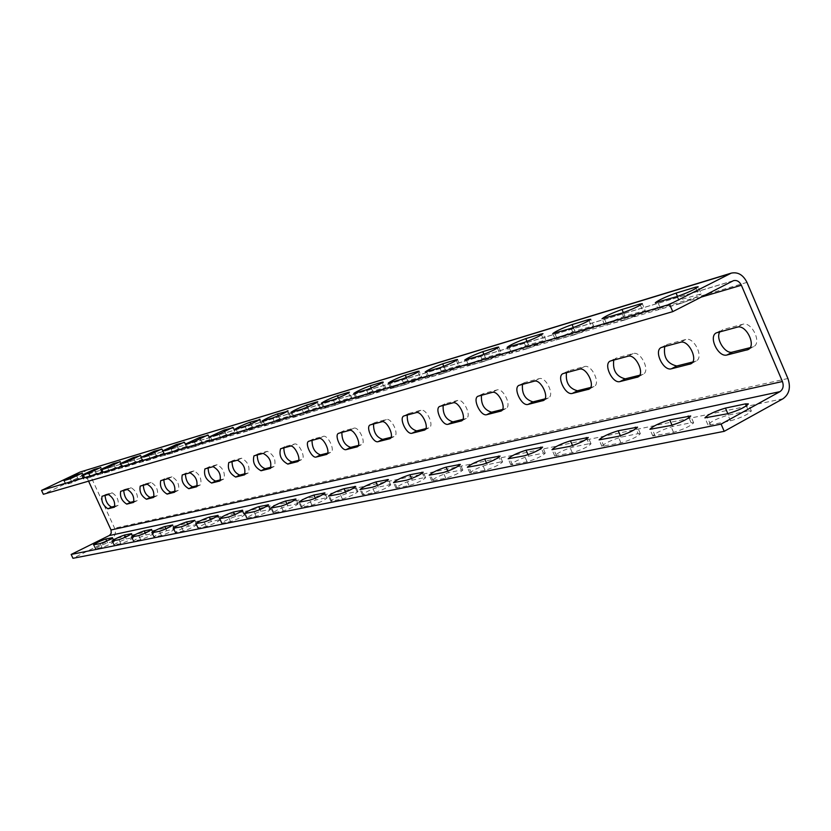 <?xml version="1.0" encoding="UTF-8"?>
<svg xmlns="http://www.w3.org/2000/svg" width="831" height="831" viewBox="0 0 831 831"><rect width="100%" height="100%" fill="white"/><g stroke="black" fill="none" stroke-linecap="round" stroke-linejoin="round"><path stroke-width="0.62" stroke-dasharray="4.16 3.12" d="M81.023 471.665C85.292 470.751 88.533 472.299 90.766 476.329L114.605 528.194C116.319 533.055 115.104 536.795 110.97 539.412L72.951 558.307M750.102 347.68L752.46 347.098L749.126 348.875M719.926 331.766L722.835 329.585L717.371 332.452M748.129 349.581L753.603 346.652C762.172 342.839 751.64 321.202 742.717 324.277L722.835 329.585M753.603 346.652L752.46 347.098M692.701 362.004L695.194 361.381L691.714 363.22M664.779 346.454L667.438 344.387L662.11 347.161M690.841 363.833L696.191 361.007C704.148 357.527 694.041 336.628 685.772 339.484L667.438 344.387M696.191 361.007L695.194 361.381M639.693 375.238L642.301 374.584L638.727 376.464M613.777 360.02L616.218 358.078L611.014 360.758M637.948 376.994L643.184 374.251C650.59 371.062 640.857 350.859 633.191 353.539L616.218 358.078M643.184 374.251L642.301 374.584M590.602 387.485L593.292 386.81L589.657 388.711M566.482 372.62L568.726 370.761L563.647 373.368M588.971 389.178L594.072 386.519C600.99 383.59 591.599 364.051 584.484 366.554L568.726 370.761M594.072 386.519L593.292 386.81M545.001 398.87L547.774 398.174L544.087 400.085M522.491 384.327L524.569 382.561L519.604 385.096M543.474 400.5L548.46 397.914C554.931 395.213 545.863 376.287 539.226 378.645L524.569 382.561M548.46 397.914L547.774 398.174M502.547 409.465L505.362 408.759L501.654 410.67M481.481 395.244L483.403 393.562L478.552 396.023M501.114 411.033L505.986 408.53C512.041 406.027 503.285 387.693 497.083 389.905L483.403 393.562M505.986 408.53L505.362 408.759M462.909 419.354L465.776 418.637L462.046 420.548M443.162 405.445L444.938 403.835L440.201 406.234M461.558 420.87L466.326 418.429C472.018 416.113 463.532 398.329 457.725 400.417L444.938 403.835M466.326 418.429L465.776 418.637M425.825 428.609L428.713 427.892L424.994 429.783M407.263 415.001L408.914 413.464L404.281 415.791M424.558 430.074L429.212 427.705C434.571 425.555 426.345 408.291 420.901 410.265L408.914 413.464M391.048 437.293L393.967 436.566L390.258 438.436M373.566 423.966L375.103 422.501L370.574 424.766M389.864 438.706L394.413 436.4C399.462 434.395 391.474 417.619 386.363 419.489L375.103 422.501M358.379 445.447L361.308 444.71L357.621 446.569M341.884 432.4L343.317 430.988L338.892 433.2M357.257 446.808L361.714 444.564C366.481 442.694 358.722 426.386 353.913 428.162L343.317 430.988M327.622 453.113L330.561 452.386L326.895 454.225M312.03 440.347L313.37 438.986L309.039 441.147M326.573 454.443L330.925 452.251C335.433 450.506 327.892 434.644 323.352 436.327L313.37 438.986M298.62 460.353L301.56 459.626L297.924 461.444M283.859 447.847L285.116 446.538L280.868 448.647M297.633 461.631L301.892 459.501C306.161 457.86 298.828 442.424 294.538 444.024L285.116 446.538M271.228 467.188L274.157 466.461L270.563 468.258M257.236 454.931L258.399 453.674L254.244 455.731M270.293 468.435L274.469 466.347C276.141 459.803 273.752 454.786 267.322 451.295L258.399 453.674M245.311 473.66L248.24 472.932L244.678 474.698M232.015 461.652L233.116 460.436L229.044 462.441M244.428 474.865L248.521 472.829C250.038 466.492 247.721 461.61 241.561 458.182L233.116 460.436M220.755 479.788L223.674 479.061L220.153 480.806M208.114 468.009L209.142 466.835L205.153 468.798M219.924 480.952L223.934 478.968C225.326 472.839 223.061 468.082 217.151 464.695L209.142 466.835M197.456 485.605L200.364 484.878L196.885 486.602M185.417 474.054L186.383 472.922L182.477 474.833M196.667 486.737L200.593 484.795C201.871 478.853 199.669 474.221 193.997 470.886L186.383 472.922M175.32 491.121L178.208 490.404L174.77 492.097M163.842 479.799L164.756 478.698L160.923 480.578M174.572 492.222L178.426 490.321C179.589 484.566 177.439 480.048 171.986 476.765L164.756 478.698M154.265 496.377L157.132 495.66L153.735 497.333M143.296 485.262L144.158 484.203L140.397 486.031M153.558 497.447L157.339 495.588C158.389 489.999 156.301 485.595 151.055 482.364L144.158 484.203M134.207 501.384L137.053 500.678L133.708 502.319M123.726 490.477L124.536 489.449L120.848 491.235M133.531 502.423L137.24 500.605C138.206 495.183 136.159 490.872 131.111 487.693L124.536 489.449M115.083 506.162L117.909 505.456L114.605 507.076M105.049 495.442L105.817 494.445L102.192 496.2M114.449 507.17L118.085 505.393C118.958 500.117 116.953 495.91 112.081 492.773L105.817 494.445M88.574 481.159L87.151 478.064L82.3 475.727L43.347 494.289M748.471 410.909L751.369 410.95C748.378 414.337 741.418 417.629 730.491 420.839L710.598 424.849L707.908 424.786C710.858 421.473 717.704 418.222 728.434 415.033L748.471 410.909L746.352 405.944M691.08 422.73L693.636 422.771C690.634 426.033 683.934 429.222 673.525 432.317L652.813 435.963C655.763 432.754 662.359 429.606 672.601 426.532L691.08 422.73L688.972 417.816M638.094 433.637L640.358 433.678C637.367 436.836 630.895 439.911 620.954 442.913L601.883 446.278C604.843 443.172 611.211 440.139 620.996 437.158L638.094 433.637L635.995 428.796M589.023 443.744L591.028 443.775C588.047 446.829 581.804 449.81 572.289 452.718L554.682 455.845C557.632 452.833 563.792 449.893 573.151 447.005L589.023 443.744L586.946 438.976M543.443 453.124L545.24 453.155C542.269 456.115 536.224 459.003 527.114 461.818L510.795 464.726C513.745 461.818 519.707 458.961 528.682 456.157L543.443 453.124L541.397 448.439M501.01 461.859L502.62 461.891C499.649 464.758 493.801 467.562 485.055 470.294L469.899 473.005C472.829 470.18 478.614 467.406 487.236 464.695L501.01 461.859L498.974 457.247M461.392 470.014L462.846 470.045C459.896 472.829 454.214 475.55 445.8 478.209L431.694 480.744C434.613 478.002 440.222 475.301 448.522 472.662L461.392 470.014L459.387 465.485M424.329 477.648L425.638 477.669C422.699 480.37 417.183 483.019 409.091 485.605L395.92 487.984C398.828 485.314 404.281 482.697 412.269 480.131L424.329 477.648L422.356 473.203M389.583 484.805L390.767 484.826C387.848 487.454 382.478 490.02 374.677 492.534L362.358 494.767C365.245 492.181 370.543 489.636 378.25 487.132L389.583 484.805L387.63 480.443M356.935 491.526L358.005 491.547C355.107 494.102 349.893 496.606 342.362 499.047L330.8 501.145C333.678 498.631 338.84 496.149 346.278 493.718L356.935 491.526L355.014 487.236M326.199 497.852L327.185 497.862C324.298 500.355 319.218 502.797 311.937 505.175L301.082 507.159C303.938 504.697 308.966 502.288 316.154 499.919L326.199 497.852L324.308 493.645M297.218 503.815L298.121 503.835C295.254 506.256 290.299 508.634 283.267 510.961L273.046 512.82C275.882 510.431 280.785 508.084 287.744 505.767L297.218 503.815L295.358 499.691M269.846 509.455L270.667 509.465C267.831 511.823 263.001 514.14 256.187 516.415L246.547 518.18C249.362 515.854 254.141 513.558 260.882 511.294L269.846 509.455L268.018 505.404M243.95 514.784L244.709 514.794C241.894 517.1 237.178 519.354 230.571 521.577L221.472 523.25C224.266 520.975 228.93 518.731 235.464 516.529L243.95 514.784L242.153 510.816M219.426 519.832L220.111 519.842C217.317 522.097 212.715 524.299 206.306 526.459L197.695 528.049C200.468 525.836 205.028 523.644 211.375 521.494L219.426 519.832L217.649 515.947M196.147 524.631L196.781 524.641C194.007 526.833 189.51 528.983 183.298 531.102L175.133 532.609C177.886 530.438 182.342 528.308 188.502 526.2L196.147 524.631L194.402 520.808M174.032 529.181L174.624 529.191C171.872 531.331 167.478 533.44 161.432 535.507L153.683 536.94C156.415 534.821 160.778 532.733 166.761 530.677L174.032 529.181L172.318 525.431M152.987 533.512L153.538 533.523C150.816 535.611 146.516 537.667 140.636 539.693L133.282 541.064C135.983 538.997 140.252 536.951 146.069 534.935L152.987 533.512L151.304 529.835M132.95 537.636L133.459 537.647C130.758 539.693 126.551 541.708 120.838 543.682L113.837 544.991C116.517 542.965 120.692 540.971 126.354 538.997L132.95 537.636L131.298 534.032M113.847 541.573L114.314 541.573C111.645 543.578 107.521 545.552 101.953 547.494L95.285 548.73C97.944 546.756 102.036 544.793 107.552 542.872L113.847 541.573L112.216 538.031M677.483 296.407L679.062 300.084L701.229 293.894L698.165 286.768M677.099 296.532L680.163 303.668C690.904 299.877 697.926 296.615 701.229 293.894M680.163 303.668L658.349 309.714L655.327 302.702M679.062 300.084C668.508 303.834 661.611 307.044 658.349 309.714M623.364 312.633L624.902 316.185L645.22 310.503L642.27 303.658M621.972 313.079L624.933 319.925C635.175 316.289 641.937 313.142 645.22 310.503M624.933 319.925L604.937 325.482L602.018 318.751M624.902 316.185C614.836 319.79 608.178 322.885 604.937 325.482M573.359 327.601L574.865 331.06L593.563 325.825L590.706 319.249M571.126 328.349L573.992 334.935C583.767 331.424 590.29 328.39 593.563 325.825M573.992 334.935L555.586 340.045L552.76 333.584M574.865 331.06C565.236 334.529 558.816 337.521 555.586 340.045M527.01 341.468L528.485 344.844L545.749 339.993L542.996 333.678M524.081 342.486L526.844 348.812C536.203 345.436 542.498 342.497 545.749 339.993M526.844 348.812L509.85 353.549L507.118 347.316M528.485 344.844C519.271 348.189 513.059 351.087 509.85 353.549M483.943 354.349L485.397 357.662L501.384 353.154L498.714 347.067M480.411 355.595L483.091 361.693C492.056 358.441 498.153 355.595 501.384 353.154M483.091 361.693L467.354 366.087L464.706 360.083M485.397 357.662C476.558 360.883 470.543 363.687 467.354 366.087M443.816 366.336L445.25 369.598L460.094 365.401L457.507 359.532M439.776 367.801L442.372 373.68C450.984 370.533 456.894 367.78 460.094 365.401M442.372 373.68L427.757 377.773L425.192 371.976M445.25 369.598C436.763 372.704 430.936 375.435 427.757 377.773M406.338 377.534L407.761 380.743L421.587 376.838L419.073 371.156M401.872 379.185L404.396 384.867C412.675 381.824 418.398 379.144 421.587 376.838M404.396 384.867L390.788 388.679L388.295 383.07M407.761 380.743C399.586 383.756 393.936 386.394 390.788 388.679M371.26 388.015L372.662 391.172L385.563 387.526L383.122 382.031M366.429 389.822L368.871 395.317C376.848 392.377 382.405 389.781 385.563 387.526M368.871 395.317L356.167 398.89L353.757 393.468M372.662 391.172C364.788 394.091 359.293 396.667 356.167 398.89M338.352 397.841L339.744 400.958L351.814 397.54L349.446 392.222M333.21 399.804L335.589 405.123C343.276 402.266 348.688 399.742 351.814 397.54M335.589 405.123L323.706 408.468L321.358 403.212M339.744 400.958C332.151 403.793 326.801 406.286 323.706 408.468M307.418 407.086L308.8 410.161L320.112 406.951L317.806 401.799M302.017 409.174L304.333 414.326C311.75 411.553 317.016 409.101 320.112 406.951M304.333 414.326L293.187 417.463L290.902 412.373M308.8 410.161C301.466 412.903 296.262 415.334 293.187 417.463M278.302 415.791L279.663 418.824L290.289 415.801L288.045 410.805M272.672 417.983L274.926 422.979C282.104 420.299 287.225 417.9 290.289 415.801M274.926 422.979L264.455 425.929L262.232 420.995M279.663 418.824C272.578 421.483 267.509 423.862 264.455 425.929M250.827 423.997L252.177 426.989L262.18 424.142L259.999 419.291M245.02 426.293L247.212 431.144C254.151 428.526 259.137 426.199 262.18 424.142M247.212 431.144L237.354 433.927L235.183 429.128M252.177 426.989C245.322 429.585 240.377 431.891 237.354 433.927M224.869 431.756L226.209 434.717L235.64 432.027L233.511 427.311M218.906 434.135L221.046 438.851C227.767 436.306 232.628 434.031 235.64 432.027M221.046 438.851L211.749 441.469L209.641 436.805M226.209 434.717C219.561 437.231 214.741 439.485 211.749 441.469M200.313 439.1L201.632 442.019L210.544 439.474L208.467 434.893M194.215 441.541L196.293 446.133L210.544 439.474M196.293 446.133L187.526 448.615L185.458 444.076M201.632 442.019L187.526 448.615M177.034 446.06L178.343 448.937L186.767 446.538L184.742 442.071M170.822 448.574L172.858 453.04L186.767 446.538M172.858 453.04L164.559 455.388L162.544 450.963M178.343 448.937L164.559 455.388M154.94 452.666L156.238 455.513L164.226 453.227L162.242 448.885M148.645 455.232L150.629 459.585L164.226 453.227M150.629 459.585L142.766 461.807L140.803 457.507M156.238 455.513L142.766 461.807M133.947 458.941L135.235 461.756L142.807 459.585L140.875 455.357M127.579 461.558L129.511 465.796L142.807 459.585M129.511 465.796L122.053 467.915L120.131 463.719M135.235 461.756L122.053 467.915M113.961 464.924L115.239 467.697L122.437 465.64L120.547 461.506M107.542 467.573L109.443 471.707L122.437 465.64M109.443 471.707L102.348 473.722L100.468 469.629M115.239 467.697L102.348 473.722M94.931 470.616L96.199 473.358L103.044 471.395L101.195 467.375M88.47 473.306L90.319 477.337L103.044 471.395M90.319 477.337L83.578 479.258L81.739 475.259M96.199 473.358L83.578 479.258M76.784 476.049L78.031 478.76L84.554 476.89L82.747 472.953M70.282 478.76L72.1 482.707L84.554 476.89M72.1 482.707L65.68 484.535L63.873 480.63M78.031 478.76L65.68 484.535M746.965 282.384L90.766 476.329M787.913 378.51L114.605 528.194M782.979 398.755L110.97 539.412M728.434 415.033L727.852 413.693M710.598 424.849L707.597 417.889M730.491 420.839L727.457 413.776M672.601 426.532L672.019 425.192M655.181 436.015L652.293 429.326M673.525 432.317L670.596 425.545M620.996 437.158L620.404 435.797M603.992 446.33L601.197 439.9M620.954 442.913L618.119 436.4M573.151 447.005L572.549 445.613M556.552 455.887L553.841 449.696M572.289 452.718L569.547 446.444M528.682 456.157L528.049 454.723M512.478 464.768L509.85 458.805M527.114 461.818L524.454 455.783M487.236 464.695L486.582 463.21M471.406 473.047L468.861 467.282M485.055 470.294L482.479 464.467M448.522 472.662L447.836 471.135M433.044 480.775L430.572 475.207M445.8 478.209L443.307 472.569M412.269 480.131L411.563 478.552M397.145 488.015L394.735 482.624M409.091 485.605L406.66 480.152M378.25 487.132L377.523 485.512M363.469 494.798L361.132 489.573M374.677 492.534L372.319 487.257M346.278 493.718L345.53 492.056M331.808 501.176L329.533 496.107M342.362 499.047L340.066 493.936M316.154 499.919L315.396 498.216M302.006 507.18L299.794 502.267M311.937 505.175L309.703 500.21M287.744 505.767L286.955 504.033M273.887 512.841L271.727 508.073M283.267 510.961L281.086 506.131M260.882 511.294L260.082 509.538M247.316 518.201L245.218 513.558M256.187 516.415L254.068 511.73M235.464 516.529L234.654 514.742M222.178 523.27L220.122 518.752M230.571 521.577L228.504 517.017M211.375 521.494L210.544 519.676M198.349 528.069L196.345 523.675M206.306 526.459L204.291 522.024M188.502 526.2L187.661 524.371M175.736 532.619L173.783 528.339M183.298 531.102L181.324 526.781M166.761 530.677L165.92 528.828M154.244 536.951L152.333 532.775M161.432 535.507L159.5 531.289M146.069 534.935L145.217 533.076M133.791 541.074L131.921 537.003M140.636 539.693L138.746 535.59M126.354 538.997L125.502 537.127M114.314 545.001L112.486 541.023M120.838 543.682L118.989 539.672M107.552 542.872L106.69 540.991M95.731 548.74L93.945 544.856M101.953 547.494L100.146 543.578M701.156 297.114L87.151 478.064M732.724 280.961L81.76 475.934M695.994 288.43L698.507 294.299M657.84 302.307L660.874 309.35M640.358 305.133L642.83 310.856M604.23 318.408L607.16 325.16M589.023 320.569L591.443 326.136M554.724 333.273L557.559 339.765M541.5 334.851L543.869 340.274M508.873 347.046L511.605 353.3M497.385 348.127L499.701 353.404M466.274 359.844L468.923 365.869M456.323 360.488L458.587 365.63M426.594 371.758L429.17 377.565M418.003 372.018L420.226 377.035M389.552 382.883L392.055 388.503M382.167 382.811L384.338 387.703M354.889 393.292L357.32 398.724M348.573 392.928L350.703 397.706M322.386 403.056L324.744 408.312M317.026 402.443L319.114 407.097M291.847 412.228L294.132 417.328M287.339 411.397L289.375 415.936M263.095 420.86L265.318 425.815M259.345 419.832L261.35 424.267M235.973 429.004L238.144 433.813M232.919 427.809L234.872 432.13M210.357 436.701L212.476 441.375M207.916 435.351L209.838 439.578M186.113 443.972L188.19 448.522M184.243 442.487L186.123 446.631M163.156 450.869L165.172 455.295M161.785 449.27L163.624 453.321M141.363 457.414L143.327 461.735M140.449 455.71L142.257 459.668M120.651 463.636L122.573 467.843M120.152 461.839L121.928 465.713M100.956 469.557L102.836 473.649M100.831 467.676L102.566 471.468M82.186 475.187L84.024 479.186M82.404 473.244L84.118 476.952M64.288 480.567L66.096 484.473M742.717 324.277L737.211 327.165M685.772 339.484L680.402 342.289M633.191 353.539L627.945 356.25M584.484 366.554L579.363 369.182M539.226 378.645L534.229 381.2M497.083 389.905L492.201 392.388M457.725 400.417L452.957 402.838M420.901 410.265L416.238 412.612M386.363 419.489L381.803 421.774M353.913 428.162L349.446 430.385M323.352 436.327L318.99 438.498M294.538 444.024L290.268 446.143M267.322 451.295L263.136 453.362M241.561 458.182L237.458 460.197M217.151 464.695L213.141 466.669M193.997 470.886L190.06 472.818M171.986 476.765L168.132 478.656M151.055 482.364L147.264 484.203M131.111 487.693L127.392 489.501M112.081 492.773L108.446 494.538M707.908 424.786L704.917 417.848M751.369 410.95L748.347 403.897M652.813 435.963L649.925 429.295M693.636 422.771L690.717 415.999M601.883 446.278L599.099 439.869M640.358 433.678L637.533 427.165M554.682 455.845L551.971 449.675M591.028 443.775L588.296 437.511M510.795 464.726L508.177 458.774M545.24 453.155L542.601 447.12M469.899 473.005L467.354 467.261M502.62 461.891L500.054 456.063M431.694 480.744L429.222 475.187M462.846 470.045L460.353 464.415M395.92 487.984L393.52 482.603M425.638 477.669L423.218 472.226M362.358 494.767L360.02 489.552M390.767 484.826L388.409 479.549M330.8 501.145L328.525 496.097M358.005 491.547L355.72 486.436M301.082 507.159L298.869 502.256M327.185 497.862L324.952 492.908M273.046 512.82L270.885 508.063M298.121 503.835L295.95 499.016M246.547 518.18L244.449 513.548M270.667 509.465L268.558 504.791M221.472 523.25L219.415 518.741M244.709 514.794L242.642 510.244M197.695 528.049L195.69 523.665M220.111 519.842L218.106 515.417M175.133 532.609L173.18 528.329M196.781 524.641L194.818 520.32M153.683 536.94L151.772 532.775M174.624 529.191L172.703 524.984M133.282 541.064L131.412 536.992M153.538 533.523L151.657 529.42M113.837 544.991L112.008 541.012M133.459 537.647L131.62 533.637M95.285 548.73L93.498 544.856M114.314 541.573L112.517 537.667M733.576 280.618L82.3 475.727M716.384 332.836L721.838 329.969M661.247 347.493L666.566 344.72M610.255 361.049L615.459 358.369M562.971 373.628L568.051 371.021M519.011 385.324L523.966 382.79M478.022 396.221L482.863 393.769M439.724 406.411L444.45 404.022M403.856 415.957L408.478 413.63M370.19 424.911L374.719 422.647M338.539 433.335L342.964 431.123M308.716 441.261L313.048 439.111M280.577 448.75L284.815 446.652M253.985 455.835L258.129 453.778M228.805 462.535L232.867 460.53M204.935 468.881L208.924 466.929M182.269 474.917L186.175 472.995M160.726 480.64L164.559 478.77M140.221 486.104L143.981 484.265M120.682 491.298L124.37 489.511M102.047 496.263L105.662 494.507"/><path stroke-width="1.25" d="M71.165 554.443L721.1 424.111L779.956 391.65C783.103 389.375 783.934 386 782.428 381.522L111.032 529.97L111.229 533.201L109.599 535.351L71.165 554.443L72.951 558.307L724.206 431.331L782.979 398.755C789.273 394.206 790.915 387.454 787.913 378.51L746.965 282.384C743.184 274.874 737.959 271.789 731.29 273.119L669.609 304.354L672.746 311.646L43.347 494.289L41.55 490.394L669.609 304.354M729.66 273.783L79.984 472.081L41.55 490.394M695.464 287.194L698.165 286.768C694.851 289.437 687.819 292.699 677.099 296.532L655.327 302.702C658.609 300.074 665.517 296.864 676.06 293.083L695.464 287.194L695.994 288.43M639.891 304.042L642.27 303.658C638.966 306.265 632.204 309.402 621.972 313.079L602.018 318.751C605.28 316.195 611.938 313.1 621.993 309.464L639.891 304.042L640.358 305.133M588.597 319.582L590.706 319.249C587.424 321.784 580.9 324.817 571.126 328.349L552.76 333.584C556.012 331.091 562.442 328.1 572.05 324.599L588.597 319.582L589.023 320.569M541.116 333.969L542.996 333.678C539.724 336.14 533.419 339.079 524.081 342.486L507.118 347.316C510.348 344.896 516.56 341.998 525.774 338.622L541.116 333.969L541.5 334.851M497.042 347.337L498.714 347.067C495.473 349.467 489.366 352.313 480.411 355.595L464.706 360.083C467.915 357.714 473.93 354.91 482.759 351.658L497.042 347.337L497.385 348.127M456.011 359.771L457.507 359.532C454.287 361.869 448.376 364.632 439.776 367.801L425.192 371.976C428.38 369.66 434.218 366.938 442.694 363.801L456.011 359.771L456.323 360.488M417.723 371.374L419.073 371.156C415.874 373.441 410.14 376.121 401.872 379.185L388.295 383.07C391.453 380.827 397.114 378.178 405.279 375.145L417.723 371.374L418.003 372.018M381.907 382.229L383.122 382.031C379.954 384.265 374.386 386.862 366.429 389.822L353.757 393.468C356.894 391.266 362.389 388.7 370.252 385.761L381.907 382.229L382.167 382.811M348.334 392.398L349.446 392.222C346.298 394.403 340.887 396.927 333.21 399.804L321.358 403.212C324.464 401.061 329.814 398.568 337.396 395.712L348.334 392.398L348.573 392.928M316.808 401.955L317.806 401.799C314.7 403.928 309.433 406.38 302.017 409.174L290.902 412.373C293.987 410.275 299.191 407.834 306.514 405.071L316.808 401.955L317.026 402.443M287.131 410.95L288.045 410.805C284.96 412.882 279.839 415.271 272.672 417.983L262.232 420.995C265.286 418.938 270.355 416.57 277.44 413.89L287.339 411.397M259.168 419.426L259.999 419.291C256.945 421.327 251.949 423.654 245.02 426.293L235.183 429.128C238.217 427.113 243.161 424.807 250.017 422.2L259.345 419.832M232.753 427.435L218.906 434.135L209.641 436.805L224.1 430.053L232.919 427.809M207.76 435.008L194.215 441.541L185.458 444.076L199.575 437.49L207.916 435.351M184.098 442.175L170.822 448.574L162.544 450.963L176.338 444.533L184.243 442.487M161.65 448.979L148.645 455.232L140.803 457.507L154.275 451.212L161.785 449.27M140.325 455.44L127.579 461.558L120.131 463.719L133.313 457.569L140.449 455.71M120.038 461.589L107.542 467.573L100.468 469.629L113.369 463.615L120.152 461.839M100.717 467.448L88.47 473.306L81.739 475.259L94.36 469.37L100.831 467.676M82.311 473.026L70.282 478.76L63.873 480.63L76.234 474.865L82.404 473.244M79.984 472.081L731.29 273.119M719.926 331.766C715.138 338.29 725.12 354.505 732.464 352.084L750.102 347.68M664.779 346.454C663.211 357.185 667.2 363.698 676.746 365.993L692.701 362.004M613.777 360.02C612.489 370.304 616.311 376.578 625.224 378.843L639.693 375.238M566.482 372.62C565.444 382.468 569.1 388.524 577.452 390.767L590.602 387.485M522.491 384.327C521.671 393.79 525.182 399.628 533.024 401.861L545.001 398.87M481.481 395.244C480.848 404.344 484.224 409.995 491.599 412.197L502.547 409.465M443.162 405.445C442.684 414.212 445.935 419.676 452.905 421.857L462.909 419.354M407.263 415.001C406.941 423.457 410.067 428.754 416.653 430.894L425.825 428.609M373.566 423.966C373.379 432.13 376.401 437.272 382.634 439.391L391.048 437.293M341.884 432.4C341.811 440.295 344.73 445.281 350.64 447.369L358.379 445.447M312.03 440.347C312.061 447.992 314.887 452.833 320.506 454.889L327.622 453.113M283.859 447.847C283.973 455.253 286.716 459.959 292.065 461.994L298.62 460.353M257.236 454.931C257.423 462.109 260.082 466.7 265.182 468.694L271.228 467.188M232.015 461.652C232.285 468.611 234.861 473.078 239.733 475.052L245.311 473.66M208.114 468.009C208.446 474.781 210.949 479.134 215.613 481.076L220.755 479.788M185.417 474.054C185.812 480.63 188.242 484.878 192.699 486.789L197.456 485.605M163.842 479.799C164.278 486.197 166.647 490.342 170.926 492.222L175.32 491.121M143.296 485.262C143.794 491.495 146.09 495.536 150.193 497.395L154.265 496.377M123.726 490.477C124.255 496.543 126.499 500.501 130.446 502.329L134.207 501.384M105.049 495.442C105.62 501.363 107.801 505.227 111.603 507.024L115.083 506.162M111.032 529.97L88.574 481.159M782.428 381.522L741.377 285.251C739.497 281.512 736.9 279.964 733.576 280.618L672.746 311.646M725.453 408.104L745.459 403.876L748.347 403.897C745.334 407.242 738.364 410.535 727.457 413.776L704.917 417.848C707.887 414.576 714.733 411.324 725.453 408.104L727.852 413.693M669.724 419.873L690.717 415.999C687.704 419.229 680.994 422.408 670.596 425.545L649.925 429.295C652.896 426.126 659.492 422.989 669.724 419.873L672.019 425.192M618.212 430.759L637.533 427.165C634.52 430.292 628.049 433.367 618.119 436.4L599.099 439.869C602.07 436.805 608.437 433.761 618.212 430.759L620.404 435.797M570.461 440.846L588.296 437.511C585.294 440.534 579.051 443.515 569.547 446.444L551.971 449.675C554.942 446.694 561.102 443.754 570.461 440.846L572.549 445.613M526.075 450.215L542.601 447.12C539.599 450.049 533.554 452.937 524.454 455.783L508.177 458.774C511.138 455.897 517.1 453.04 526.075 450.215L528.049 454.723M484.702 458.951L500.054 456.063C497.073 458.909 491.214 461.704 482.479 464.467L467.354 467.261C470.304 464.467 476.09 461.693 484.702 458.951L486.582 463.21M446.06 467.115L460.353 464.415C457.382 467.167 451.7 469.889 443.307 472.569L429.222 475.187C432.162 472.465 437.771 469.775 446.06 467.115L447.836 471.135M409.88 474.761L423.218 472.226C420.268 474.906 414.752 477.545 406.66 480.152L393.52 482.603C396.439 479.965 401.892 477.347 409.88 474.761L411.563 478.552M375.924 481.928L388.409 479.549C385.48 482.157 380.12 484.722 372.319 487.257L360.02 489.552C362.929 486.987 368.226 484.452 375.924 481.928L377.523 485.512M344.013 488.67L355.72 486.436C352.801 488.971 347.587 491.464 340.066 493.936L328.525 496.097C331.413 493.593 336.576 491.121 344.013 488.67L345.53 492.056M313.952 495.016L324.952 492.908C322.054 495.38 316.975 497.811 309.703 500.21L298.869 502.256C301.736 499.815 306.764 497.405 313.952 495.016L315.396 498.216M285.594 501.01L295.95 499.016C293.073 501.415 288.118 503.794 281.086 506.131L270.885 508.063C273.742 505.695 278.645 503.337 285.594 501.01L286.955 504.033M258.794 506.671L268.558 504.791C265.702 507.128 260.872 509.445 254.068 511.73L244.449 513.548C247.274 511.231 252.053 508.946 258.794 506.671L260.082 509.538M233.418 512.031L242.642 510.244C239.816 512.53 235.1 514.784 228.504 517.017L219.415 518.741C222.22 516.487 226.894 514.244 233.418 512.031L234.654 514.742M209.37 517.111L218.106 515.417C215.291 517.64 210.69 519.842 204.291 522.024L195.69 523.665C198.474 521.463 203.044 519.271 209.37 517.111L210.544 519.676M186.549 521.93L194.818 520.32C192.034 522.502 187.536 524.652 181.324 526.781L173.18 528.329C175.943 526.179 180.4 524.049 186.549 521.93L187.661 524.371M164.85 526.511L172.703 524.984C169.94 527.103 165.546 529.212 159.5 531.289L151.772 532.775C154.514 530.666 158.877 528.578 164.85 526.511L165.92 528.828M144.21 530.874L151.657 529.42C148.926 531.497 144.625 533.554 138.746 535.59L131.412 536.992C134.123 534.935 138.393 532.9 144.21 530.874L145.217 533.076M124.536 535.029L131.62 533.637C128.909 535.673 124.702 537.678 118.989 539.672L112.008 541.012C114.699 539.007 118.875 537.013 124.536 535.029L125.502 537.127M105.766 538.997L112.517 537.667C109.837 539.651 105.714 541.625 100.146 543.578L93.498 544.856C96.157 542.892 100.25 540.929 105.766 538.997L106.69 540.991M724.206 431.331L721.1 424.111M727.032 354.982L748.129 349.581C756.677 345.779 746.124 324.111 737.211 327.165L716.384 332.836C708.064 336.503 718.285 357.766 727.032 354.982L732.464 352.084M671.438 368.787L690.841 363.833C698.778 360.363 688.65 339.443 680.402 342.289L661.247 347.493C653.509 350.859 663.346 371.395 671.438 368.787L676.746 365.993M620.04 381.564L637.948 376.994C645.344 373.815 635.59 353.591 627.945 356.25L610.255 361.049C603.057 364.134 612.53 384.005 620.04 381.564L625.224 378.843M572.382 393.406L588.971 389.178C595.869 386.259 586.468 366.689 579.363 369.182L562.971 373.628C556.251 376.464 565.402 395.691 572.382 393.406L577.452 390.767M528.08 404.417L543.474 400.5C549.925 397.81 540.846 378.853 534.229 381.2L519.011 385.324C512.717 387.942 521.567 406.567 528.08 404.417L533.024 401.861M486.769 414.679L501.114 411.033C507.159 408.551 498.382 390.186 492.201 392.388L478.022 396.221C472.122 398.651 480.682 416.705 486.769 414.679L491.599 412.197M448.179 424.267L461.558 420.87C467.24 418.564 458.743 400.76 452.957 402.838L439.724 406.411C434.177 408.665 442.476 426.178 448.179 424.267L452.905 421.857M412.041 433.242L424.558 430.074C429.897 427.934 421.66 410.649 416.238 412.612L403.856 415.957C398.631 418.045 406.691 435.06 412.041 433.242L416.653 430.894M378.115 441.677L389.864 438.706C394.891 436.711 386.903 419.915 381.803 421.774L370.19 424.911C365.266 426.864 373.088 443.39 378.115 441.677L382.634 439.391M346.226 449.602L357.257 446.808C362.004 444.949 354.245 428.619 349.446 430.385L338.539 433.335C333.885 435.153 341.489 451.223 346.226 449.602L350.64 447.369M316.185 457.06L326.573 454.443C331.06 452.698 323.508 436.815 318.99 438.498L308.716 441.261C304.323 442.975 311.718 458.608 316.185 457.06L320.506 454.889M287.838 464.103L297.633 461.631C301.882 460.01 294.538 444.543 290.268 446.143L280.577 448.75C278.8 455.409 281.221 460.53 287.838 464.103L292.065 461.994M261.038 470.762L270.293 468.435C271.945 461.891 269.556 456.863 263.136 453.362L253.985 455.835C252.364 462.265 254.712 467.24 261.038 470.762L265.182 468.694M235.682 477.067L244.428 474.865C245.934 468.528 243.618 463.646 237.458 460.197L228.805 462.535C227.32 468.757 229.616 473.597 235.682 477.067L239.733 475.052M211.635 483.04L219.924 480.952C221.295 474.823 219.041 470.066 213.141 466.669L204.935 468.881C203.585 474.906 205.818 479.632 211.635 483.04L215.613 481.076M188.803 488.711L196.667 486.737C197.923 480.796 195.721 476.163 190.06 472.818L182.269 474.917C181.033 480.754 183.215 485.356 188.803 488.711L192.699 486.789M167.104 494.113L174.572 492.222C175.715 486.467 173.565 481.949 168.132 478.656L160.726 480.64C159.604 486.312 161.733 490.799 167.104 494.113L170.926 492.222M146.443 499.244L153.558 497.447C154.597 491.869 152.499 487.454 147.264 484.203L140.221 486.104C139.203 491.599 141.27 495.982 146.443 499.244L150.193 497.395M126.759 504.126L133.531 502.423C134.487 497 132.43 492.69 127.392 489.501L120.682 491.298C119.757 496.647 121.783 500.927 126.759 504.126L130.446 502.329M107.988 508.801L114.449 507.17C115.301 501.893 113.307 497.686 108.446 494.538L102.047 496.263C101.195 501.457 103.179 505.643 107.988 508.801L111.603 507.024M779.956 391.65L109.204 535.58M746.352 405.944L745.459 403.876M688.972 417.816L688.172 415.978M635.995 428.796L635.279 427.155M586.946 438.976L586.302 437.501M541.397 448.439L540.804 447.109M498.974 457.247L498.455 456.053M459.387 465.485L458.909 464.404M422.356 473.203L421.919 472.216M387.63 480.443L387.236 479.539M355.014 487.236L354.65 486.426M324.308 493.645L323.976 492.908M295.358 499.691L295.057 499.016M268.018 505.404L267.738 504.781M242.153 510.816L241.894 510.244M217.649 515.947L217.41 515.407M741.377 285.251L701.156 297.114M676.06 293.083L677.483 296.407M621.993 309.464L623.364 312.633M572.05 324.599L573.359 327.601M525.774 338.622L527.01 341.468M482.759 351.658L483.943 354.349M442.694 363.801L443.816 366.336M405.279 375.145L406.338 377.534M370.252 385.761L371.26 388.015M337.396 395.712L338.352 397.841M306.514 405.071L307.418 407.086M277.44 413.89L278.302 415.791M250.017 422.2L250.827 423.997M224.1 430.053L224.869 431.756M199.575 437.49L200.313 439.1M176.338 444.533L177.034 446.06M154.275 451.212L154.94 452.666M133.313 457.569L133.947 458.941M113.369 463.615L113.961 464.924M94.36 469.37L94.931 470.616M76.234 474.865L76.784 476.049M749.126 348.875L746.976 350.017M691.714 363.22L689.844 364.217M638.727 376.464L637.076 377.326M589.657 388.711L588.192 389.479M544.087 400.085L542.788 400.76M501.654 410.67L500.501 411.262M462.046 420.548L461.018 421.078M424.994 429.783L424.059 430.261M390.258 438.436L389.417 438.872M357.621 446.569L356.852 446.953M326.895 454.225L326.199 454.578M297.924 461.444L297.29 461.756M270.563 468.258L269.982 468.539M244.678 474.698L244.148 474.958"/></g></svg>
